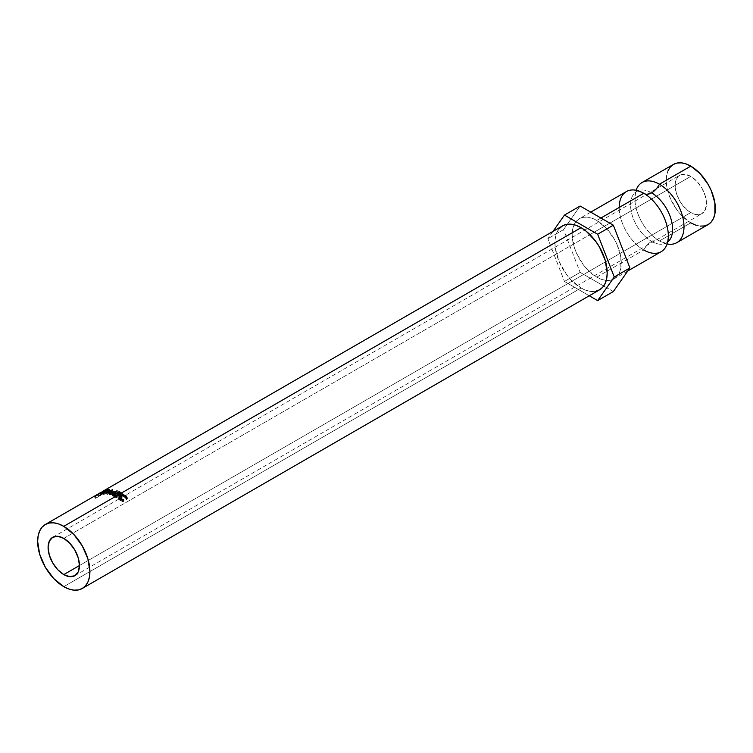 <?xml version="1.0" encoding="UTF-8"?>
<svg xmlns="http://www.w3.org/2000/svg" width="753" height="753" viewBox="0 0 753 753"><rect width="100%" height="100%" fill="white"/><g stroke="black" fill="none" stroke-linecap="round" stroke-linejoin="round"><path stroke-width="0.56" stroke-dasharray="3.77 2.82" d="M658.979 240.649A14.778 8.537 120 0 0 651.599 241.384A29.725 17.159 -120 0 0 668.325 241.468A29.725 17.159 60 0 1 651.599 241.384A14.778 8.537 -60 0 1 658.979 240.649M667.102 243.953A34.732 20.049 60 0 1 659.44 240.951A34.732 20.049 60 0 1 654.263 237.317A34.732 20.049 60 0 1 635.043 201.729M651.599 192.843A29.725 17.159 -120 0 0 634.883 192.759A29.725 17.159 -120 0 0 632.765 217.015A29.725 17.159 -120 0 0 651.599 241.384A29.725 17.159 60 0 1 632.765 217.015A29.725 17.159 60 0 1 634.883 192.759A29.725 17.159 60 0 1 651.599 192.843M119.172 493.224L113.637 496.425A35.099 20.265 60 0 1 116.028 497.667L116.593 497.338A35.099 20.265 -120 0 0 114.672 496.321L116.8 495.088A35.099 20.265 60 0 1 118.72 496.114L119.285 495.785A35.099 20.265 -120 0 0 117.374 494.759L119.068 493.78A35.099 20.265 60 0 1 120.988 494.806L121.553 494.476A35.099 20.265 -120 0 0 119.172 493.224L119.096 492.274L119.172 493.224A35.099 20.265 60 0 1 121.553 494.476A35.099 20.265 60 0 1 122.127 494.815L121.562 495.135L122.155 493.319L122.127 494.815A35.099 20.265 -120 0 0 121.553 494.476L120.988 494.806A35.099 20.265 60 0 1 121.562 495.135A35.099 20.265 60 0 0 120.988 494.806A35.099 20.265 60 0 0 119.068 493.78L117.374 494.759L117.308 493.836L117.374 494.759A35.099 20.265 60 0 1 119.285 495.785L118.72 496.114A35.099 20.265 60 0 1 119.294 496.453L119.859 496.123A35.099 20.265 -120 0 0 119.285 495.785A35.099 20.265 60 0 1 119.859 496.123L119.887 494.627L119.294 496.453A35.099 20.265 60 0 0 118.72 496.114A35.099 20.265 60 0 0 116.8 495.088L114.672 496.321L114.616 495.389L114.672 496.321A35.099 20.265 60 0 1 116.593 497.338L116.028 497.667A35.099 20.265 60 0 1 116.602 498.006L117.167 497.677A35.099 20.265 -120 0 0 116.593 497.338A35.099 20.265 60 0 1 117.167 497.677L117.195 496.189L116.602 498.006A35.099 20.265 60 0 0 116.028 497.667A35.099 20.265 60 0 0 113.637 496.425L119.172 493.224M690.793 212.591L79.451 565.541L690.793 212.591L687.734 210.473L682.086 204.515L679.705 200.891L676.307 193.05L675.121 185.436L675.422 182.085L676.307 179.205L679.705 175.289A22.166 12.801 -120 0 0 676.307 193.05A22.166 12.801 -120 0 0 690.793 212.591A22.166 12.801 -120 0 0 701.871 213.683L696.789 214.671L690.793 212.591M690.793 176.39A22.166 12.801 -120 0 0 679.705 175.289L684.797 174.301L690.793 176.39L696.789 181.228L701.881 188.09L705.279 195.921L706.465 203.536L705.279 209.776L701.881 213.683A22.166 12.801 -120 0 0 705.279 195.921A22.166 12.801 -120 0 0 690.793 176.39L589.957 234.607L690.793 176.39M63.779 538.395L589.957 234.607L63.779 538.395M595.576 291.298L591.058 291.486L586.163 290.366L581.062 288.004L63.779 586.662L581.062 288.004A36.944 21.329 -120 0 0 599.539 289.839M673.427 164.408A34.732 20.049 -120 0 0 668.099 192.241A34.732 20.049 -120 0 0 690.793 222.85L659.44 240.951L690.793 222.85A34.732 20.049 -120 0 0 708.159 224.563M619.211 207.461A34.732 20.049 -120 0 0 643.768 249.996A14.778 8.537 -60 0 1 651.599 241.384A14.778 8.537 120 0 0 643.768 249.996A34.732 20.049 -120 0 0 661.134 251.718M600.922 218.022L596.743 220.431A34.732 20.049 60 0 1 619.427 251.041A34.732 20.049 60 0 1 614.109 278.864A34.732 20.049 60 0 1 606.24 280.427A34.732 20.049 60 0 1 596.743 277.151L643.768 249.996L596.743 277.151A34.732 20.049 60 0 1 574.097 224.742A34.732 20.049 60 0 1 579.377 218.709A34.732 20.049 60 0 1 596.743 220.431L600.922 218.022M626.402 191.563A34.732 20.049 -120 0 0 621.074 219.396A34.732 20.049 -120 0 0 643.768 249.996M659.44 240.951A34.732 20.049 60 0 1 636.106 190.274M668.099 170.536L666.706 175.054L666.236 180.306L666.706 186.113L670.377 198.453L677.145 210.191L681.39 215.264L690.793 222.85M695.584 225.072L700.186 226.116M580.149 272.398L564.468 281.443L589.27 295.76L564.468 281.443L580.149 272.398L563.555 229.627L580.149 206.03L563.555 229.627L547.883 238.682L563.555 229.627L580.149 272.398L603.69 285.989L580.149 272.398M613.328 291.552L603.69 285.989L613.328 291.552M553.022 231.369L547.883 238.682L564.468 281.443L547.883 238.682L553.022 231.369M562.595 225.844A36.944 21.329 -120 0 0 556.928 255.446A36.944 21.329 -120 0 0 581.062 288.004L571.066 279.937L566.548 274.544L559.338 262.053L555.441 248.932L554.942 242.758L555.441 237.157L556.928 232.357L559.338 228.536M596.743 277.151L587.34 269.565L583.095 264.491L576.318 252.754L574.05 246.542L572.186 234.607L572.657 229.354L574.05 224.836L576.318 221.25L579.377 218.709L583.095 217.335L587.34 217.165L591.952 218.21L596.743 220.431L606.137 228.018L614.109 238.767L617.159 244.819L620.83 257.159L620.83 268.228L619.427 272.737L617.159 276.332L614.109 278.864L610.382 280.248L606.137 280.417L601.534 279.372L596.743 277.151M105.326 492.095L104.516 492.462L103.622 490.843L104.516 492.462A35.099 20.265 -120 0 0 104.008 492.735A35.099 20.265 -120 0 0 103.763 492.876L98.238 496.067L97.297 494.476L100.365 492.707L97.297 494.476L98.238 496.067A35.099 20.265 60 0 1 98.568 495.879L97.645 494.269L98.568 495.879L101.118 494.401A35.099 20.265 60 0 1 101.391 494.25L100.488 492.641L101.391 494.25L100.29 495.079A35.099 20.265 60 0 1 100.742 494.919L99.933 493.271L100.742 494.919L101.824 494.034L100.94 492.415L101.824 494.034L100.742 494.919A35.099 20.265 60 0 0 100.29 495.079L101.391 494.25A35.099 20.265 60 0 0 101.118 494.401L98.568 495.879A35.099 20.265 60 0 0 98.474 495.926A35.099 20.265 60 0 0 98.238 496.067L103.763 492.876L102.832 491.285L103.763 492.876A35.099 20.265 60 0 1 104.516 492.462L105.326 492.095L104.479 490.457L105.326 492.095L104.742 492.603L103.933 490.947L104.742 492.603L101.824 494.034L104.742 492.603M103.547 491.078L104.243 492.641A35.099 20.265 60 0 0 103.528 493.008L102.615 491.408L103.528 493.008L101.693 494.072L100.77 492.471L102.775 491.323L100.77 492.471L101.693 494.072L103.528 493.008A35.099 20.265 60 0 1 104.243 492.641L101.693 494.072L104.375 492.726L103.547 491.078L102.38 491.681M94.436 496.876L99.961 493.686A36.944 21.329 60 0 1 100.591 493.027L97.504 494.862A36.944 21.329 -120 0 0 97.269 495.098L94.718 496.566A36.944 21.329 -120 0 0 94.436 496.876L95.518 498.345A35.099 20.265 60 0 1 95.782 498.062L94.718 496.566A36.944 21.329 -120 0 0 94.436 496.876L95.518 498.345L101.043 495.154L99.961 493.686L94.436 496.876M100.591 493.027L101.646 494.533L102.295 493.921L101.288 492.377L100.591 493.027A36.944 21.329 -120 0 0 99.961 493.686L101.043 495.154A35.099 20.265 60 0 1 101.646 494.533L100.591 493.027M101.288 492.377L102.295 493.921L101.551 494.222L100.573 492.65L101.288 492.377L100.573 492.65L101.551 494.222L99.462 495.559L98.455 494.015L100.573 492.65M102.295 493.921L101.646 494.533A35.099 20.265 -120 0 0 101.043 495.154L95.518 498.345A35.099 20.265 60 0 1 95.782 498.062L94.718 496.566M98.455 494.015L99.462 495.559L98.558 496.359L97.504 494.862L98.455 494.015M101.551 494.222L98.558 496.359A35.099 20.265 60 0 0 98.332 496.585L95.782 498.062L98.332 496.585L97.269 495.098L98.332 496.585A35.099 20.265 60 0 1 98.558 496.359L97.504 494.862M101.448 494.335L98.907 496.255L100.742 495.192A35.099 20.265 60 0 1 101.316 494.627L101.448 494.335M101.241 494.457L100.243 492.895L98.398 494.213L99.434 495.728L101.316 494.627L100.281 493.111A36.944 21.329 -120 0 0 99.678 493.704L100.742 495.192L98.907 496.255L99.434 495.728L98.398 494.213L97.834 494.768L98.907 496.255L97.834 494.768L99.678 493.704L100.742 495.192A35.099 20.265 60 0 1 101.316 494.627L100.243 492.895L101.316 494.627M100.281 493.111L100.723 492.688L100.281 493.111A36.944 21.329 -120 0 0 99.678 493.704L97.834 494.768L100.243 492.895M103.566 494.42L107.641 493.366L110.277 491.493L109.345 491.06L108.696 489.375L109.345 491.06L104.13 493.149L103.359 491.483L104.13 493.149L102.737 494.175L103.566 494.42C102.286 494.514 102.464 494.09 104.13 493.149L109.345 491.06L110.267 491.314L108.94 492.735L108.423 491.05L108.94 492.735L103.566 494.42L102.916 492.735L103.566 494.42L102.728 494.307L101.994 492.622M104.554 494.034L103.415 493.893L105.721 492.415L109.562 491.718L107.434 493.224L104.554 494.034M103.763 491.389L104.516 493.055L104.121 494.09L103.472 492.406L104.121 494.09L108.507 492.707L107.961 491.022L108.507 492.707L108.799 491.389L108.15 489.704L108.799 491.389L104.516 493.055L103.763 491.389M102.7 492.302L103.415 493.996L104.121 494.09M108.978 489.939L109.552 491.605L108.799 491.389M99.462 493.431L100.29 495.079L99.462 493.431M100.205 492.801L101.118 494.401L100.205 492.801M101.495 492.095L102.38 493.714L101.495 492.095M104.243 492.641L103.368 491.012L104.375 492.726M111.82 492.236L111.388 490.57L111.82 492.236L107.359 494.467L106.907 492.791L107.359 494.467L111.82 492.236L109.656 494.947L111.82 492.236M109.317 493.3L109.656 494.947A35.099 20.265 60 0 1 109.75 494.975L109.42 493.328L109.75 494.975L115.585 493.271L109.75 494.975A35.099 20.265 60 0 0 109.656 494.947L109.317 493.3M115.35 491.653L115.585 493.271L115.35 491.653M111.896 494.156L112.103 495.756L115.585 493.271L112.103 495.756A35.099 20.265 60 0 1 112.573 495.954L112.385 494.354L112.573 495.954L117.412 492.481L112.573 495.954A35.099 20.265 60 0 0 112.103 495.756L111.896 494.156M117.195 490.871L117.412 492.481L117.195 490.871M117.12 490.843L117.346 492.453A35.099 20.265 60 0 1 117.412 492.481A35.099 20.265 -120 0 0 117.346 492.453L117.12 490.843M110.362 492.735L110.691 494.392L117.346 492.453L110.691 494.392L110.362 492.735M112.715 489.638L113.157 491.314L110.691 494.392L113.157 491.314L112.715 489.638M112.649 489.629L113.091 491.304A35.099 20.265 60 0 1 113.157 491.314A35.099 20.265 -120 0 0 113.091 491.304L112.649 489.629M106.437 492.726L106.917 494.41L113.091 491.304L106.917 494.41A35.099 20.265 60 0 1 107.359 494.467A35.099 20.265 60 0 0 106.917 494.41L106.437 492.726M118.974 492.217L119.068 493.78L118.974 492.217M116.706 493.526L116.8 495.088L116.706 493.526M113.515 494.843L113.637 496.425L113.515 494.843M126.711 498.26L126.833 499.634L126.109 499.474L126.419 498.185L126.109 499.474L125.158 497.422L125.365 496.058L125.158 497.422L120.499 497.131L120.593 495.681L119.511 498.43M119.501 498.524L120.508 500.152L120.725 498.787L120.508 500.152L123.266 501.112L123.577 499.823L123.341 501.649L123.671 500.387L123.341 501.649L119.943 500.481L120.16 499.117L119.943 500.481L118.993 497.771M118.861 496.989L118.993 499.474L122.4 501.554L123.341 501.649L123.266 501.112L119.783 499.408L120.066 497.432L121.421 496.754L124.349 496.961L126.833 499.634L127.172 498.364L126.833 499.634L125.751 497.121L125.967 495.756L125.751 497.121L126.438 497.799M119.623 497.102L120.132 495.342L120.066 496.811L125.751 497.121L122.965 496.152L119.576 497.14M119.501 498.58L120.066 497.432M119.181 497.517L118.767 498.382M655.891 238.597L658.997 240.649C667.553 244.565 666.509 242.362 666.471 242.861C665.944 241.412 668.466 246.156 668.071 231.576M635.137 202.651C634.741 188.071 637.264 192.815 636.737 191.366C636.699 191.874 635.645 189.662 644.21 193.577L647.307 195.629M52.691 537.294L679.705 175.289M627.814 270.958L614.109 278.864M590.747 212.148L579.377 218.709M74.858 575.687L701.871 213.683M102.37 493.808L101.373 492.255M100.723 492.669L101.73 494.222M109.703 489.648L110.267 491.314M105.476 492.076L104.648 490.429M104.008 492.735L98.474 495.926M103.97 490.787L104.808 492.424"/><path stroke-width="1.13" d="M700.186 226.116L704.432 225.947L708.159 224.563A34.732 20.049 -120 0 0 713.477 196.74A34.732 20.049 -120 0 0 690.793 166.131A34.732 20.049 -120 0 0 673.427 164.408L642.074 182.508A34.732 20.049 60 0 0 636.106 190.274A34.732 20.049 60 0 1 659.44 184.231A14.778 8.537 -60 0 1 651.599 192.843A29.725 17.159 60 0 1 670.434 217.212A29.725 17.159 60 0 1 668.325 241.468A29.725 17.159 -120 0 0 670.434 217.212A29.725 17.159 -120 0 0 651.599 192.843A14.778 8.537 120 0 0 659.44 184.231A34.732 20.049 60 0 1 683.46 220.535A34.732 20.049 60 0 1 669.473 244.264M63.779 574.595A22.166 12.801 60 0 1 49.293 555.055A22.166 12.801 60 0 1 52.691 537.294A22.166 12.801 60 0 1 63.779 538.395L69.775 543.233L74.858 550.095L78.256 557.926L79.451 565.541L63.779 574.595L57.774 569.748L52.691 562.896L49.293 555.055L48.098 547.44L49.293 541.209L52.691 537.294L57.774 536.305L63.779 538.395A22.166 12.801 60 0 1 78.256 557.926A22.166 12.801 60 0 1 74.858 575.687L69.775 576.676L63.779 574.595L79.451 565.541L78.256 571.781L74.858 575.687A22.166 12.801 60 0 1 63.779 574.595M116.028 496.161L63.779 526.328A36.944 21.329 60 0 1 87.913 558.886A36.944 21.329 60 0 1 82.246 588.488A36.944 21.329 60 0 1 63.779 586.662A36.944 21.329 60 0 1 39.636 554.104A36.944 21.329 60 0 1 45.302 524.493A36.944 21.329 60 0 1 63.779 526.328L116.028 496.161A36.944 21.329 -120 0 0 113.515 494.843L119.04 491.653A36.944 21.329 60 0 1 121.553 492.97A36.944 21.329 60 0 1 122.155 493.319L121.591 493.648A36.944 21.329 -120 0 0 120.988 493.29L119.285 494.279A36.944 21.329 60 0 1 119.887 494.627L119.322 494.956A36.944 21.329 -120 0 0 118.72 494.599L116.593 495.832A36.944 21.329 60 0 1 117.195 496.189L116.63 496.519A36.944 21.329 -120 0 0 116.028 496.161A36.944 21.329 -120 0 0 113.515 494.843L119.04 491.653L119.096 492.274L119.04 491.653A36.944 21.329 -120 0 1 121.553 492.97L581.062 227.67L121.553 492.97A36.944 21.329 -120 0 1 122.155 493.319L121.591 493.648A36.944 21.329 -120 0 0 120.988 493.29A36.944 21.329 -120 0 0 118.974 492.217L117.27 493.196A36.944 21.329 60 0 1 119.285 494.279L120.988 493.29A36.944 21.329 -120 0 0 118.974 492.217L117.27 493.196L117.308 493.836L117.27 493.196A36.944 21.329 -120 0 1 119.285 494.279A36.944 21.329 -120 0 1 119.887 494.627L119.322 494.956A36.944 21.329 -120 0 0 118.72 494.599A36.944 21.329 -120 0 0 116.706 493.526L114.578 494.759A36.944 21.329 60 0 1 116.593 495.832L118.72 494.599A36.944 21.329 -120 0 0 116.706 493.526L114.578 494.759L114.616 495.389L114.578 494.759A36.944 21.329 -120 0 1 116.593 495.832A36.944 21.329 -120 0 1 117.195 496.189L116.63 496.519A36.944 21.329 -120 0 0 116.028 496.161M82.246 588.488L85.494 585.796L87.913 581.975L89.4 577.175L89.899 571.574L87.913 558.886L82.246 545.831L73.775 534.395L63.779 526.328L58.678 523.966L53.774 522.846L49.265 523.034L45.302 524.493L42.055 527.194L39.636 531.016L38.149 535.816L37.65 541.407L39.636 554.104L45.302 567.16L53.774 578.596L63.779 586.662L68.871 589.025L73.775 590.136L78.293 589.957L82.246 588.488L599.539 289.839A36.944 21.329 -120 0 0 605.205 260.227A36.944 21.329 -120 0 0 581.062 227.67L586.163 231.19L595.576 241.139L599.539 247.172L605.205 260.227L607.191 272.925L606.692 278.516L605.205 283.316L602.786 287.138L599.539 289.839L595.576 291.298M127.219 498.025L126.419 498.185L125.873 496.528L124.292 495.474L120.593 495.681L119.849 496.34L119.943 498.006L123.577 499.823L123.671 500.387L122.711 500.274L120.16 499.117L118.861 496.933L120.433 495.182L123.078 494.712L125.967 495.756L127.219 498.025M642.074 182.508A34.732 20.049 60 0 1 659.44 184.231L690.793 166.131L659.44 184.231A34.732 20.049 60 0 1 682.133 214.84A34.732 20.049 60 0 1 676.806 242.664A34.732 20.049 60 0 1 667.102 243.953M651.599 192.843A14.778 8.537 -60 0 1 644.568 193.756A14.778 8.537 120 0 0 651.599 192.843M627.814 270.958L661.134 251.718A34.732 20.049 -120 0 0 666.452 223.886A34.732 20.049 -120 0 0 643.768 193.286A34.732 20.049 -120 0 0 619.211 207.461M643.768 249.996A34.732 20.049 -120 0 0 668.165 232.498A34.732 20.049 -120 0 0 648.945 196.91A34.732 20.049 -120 0 0 643.768 193.286L600.922 218.022L643.768 193.286A34.732 20.049 -120 0 0 626.402 191.563L590.747 212.148M676.806 242.664L708.159 224.563L711.209 222.031L713.477 218.436L714.879 213.927L714.879 202.858L711.209 190.518L708.159 184.466L700.186 173.717L690.793 166.131L686.002 163.909L681.39 162.864L677.145 163.034L673.427 164.408L670.377 166.95L668.099 170.536M690.793 222.85L695.584 225.072M589.27 295.76L597.656 300.607L613.328 291.552L597.656 300.607L614.25 277L629.922 267.946L613.328 291.552L629.922 267.946L614.25 277L597.656 234.23L613.328 225.185L629.922 267.946L613.328 225.185L597.656 234.23L564.468 215.076L580.149 206.03L613.328 225.185L580.149 206.03L564.468 215.076L553.022 231.369L564.468 215.076L597.656 234.23L614.25 277L597.656 300.607L589.27 295.76M559.338 228.536L562.595 225.844L566.548 224.375L571.066 224.196L575.97 225.307L581.062 227.67A36.944 21.329 -120 0 0 562.595 225.844L103.086 491.135A36.944 21.329 60 0 1 103.622 490.843L99.933 493.271A36.944 21.329 -120 0 0 99.462 493.431L100.488 492.641A36.944 21.329 -120 0 0 100.205 492.801L97.645 494.269A36.944 21.329 -120 0 0 97.551 494.326A36.944 21.329 -120 0 0 97.297 494.476A36.944 21.329 -120 0 1 97.645 494.269L100.205 492.801A36.944 21.329 -120 0 1 100.488 492.641L99.462 493.431A36.944 21.329 -120 0 1 99.933 493.271L103.622 490.843A36.944 21.329 -120 0 0 102.832 491.285A36.944 21.329 60 0 1 103.086 491.135M115.35 491.653L109.42 493.328A36.944 21.329 -120 0 0 109.317 493.3L111.388 490.57L106.907 492.791A36.944 21.329 -120 0 0 106.437 492.726L112.649 489.629A36.944 21.329 60 0 1 112.715 489.638L110.362 492.735L117.12 490.843A36.944 21.329 60 0 1 117.195 490.871L112.385 494.354A36.944 21.329 -120 0 0 111.896 494.156L115.35 491.653L111.896 494.156A36.944 21.329 -120 0 1 112.385 494.354L117.195 490.871A36.944 21.329 -120 0 0 117.12 490.843L110.418 493.036L112.715 489.638A36.944 21.329 -120 0 0 112.649 489.629L106.437 492.726A36.944 21.329 -120 0 1 106.907 492.791L111.388 490.57L109.317 493.3A36.944 21.329 -120 0 1 109.42 493.328L115.35 491.653M108.15 489.459L109.712 489.808L107.801 491.38L102.003 492.5L108.15 489.459M97.504 494.862A36.944 21.329 -120 0 0 97.269 495.098L94.718 496.566M102.916 492.735L108.423 491.05L109.703 489.648L108.696 489.375L103.359 491.483C101.702 492.424 101.561 492.839 102.916 492.735L102.003 492.631M103.472 492.406L108.47 490.692L108.78 489.761L107.19 489.892L102.7 492.217L103.472 492.406L103.763 491.389L108.15 489.704L108.046 491.257L102.879 492.735M108.15 489.704L109.185 490.532M103.933 490.947L104.479 490.457M102.38 491.681L103.368 491.012A36.944 21.329 -120 0 0 102.615 491.408A36.944 21.329 -120 0 1 103.368 491.012L103.368 491.012M111.538 491.144L111.388 490.57L111.538 491.144M118.861 496.933L120.16 499.117L123.671 500.387L123.577 499.823L123.266 501.112L123.577 499.823L120.725 498.787L120.508 500.152L120.725 498.787L119.633 496.942L120.593 495.681L125.365 496.058L126.419 498.185L127.172 498.364L125.967 495.756L120.132 495.342L118.861 496.989M119.633 496.942L119.501 498.524M118.767 498.382L120.066 496.811L120.132 495.342L120.066 496.811L118.908 497.931M125.751 497.121L125.967 495.756L125.751 497.121M119.501 498.58L120.066 497.432M45.302 524.493L97.551 494.326"/></g></svg>
